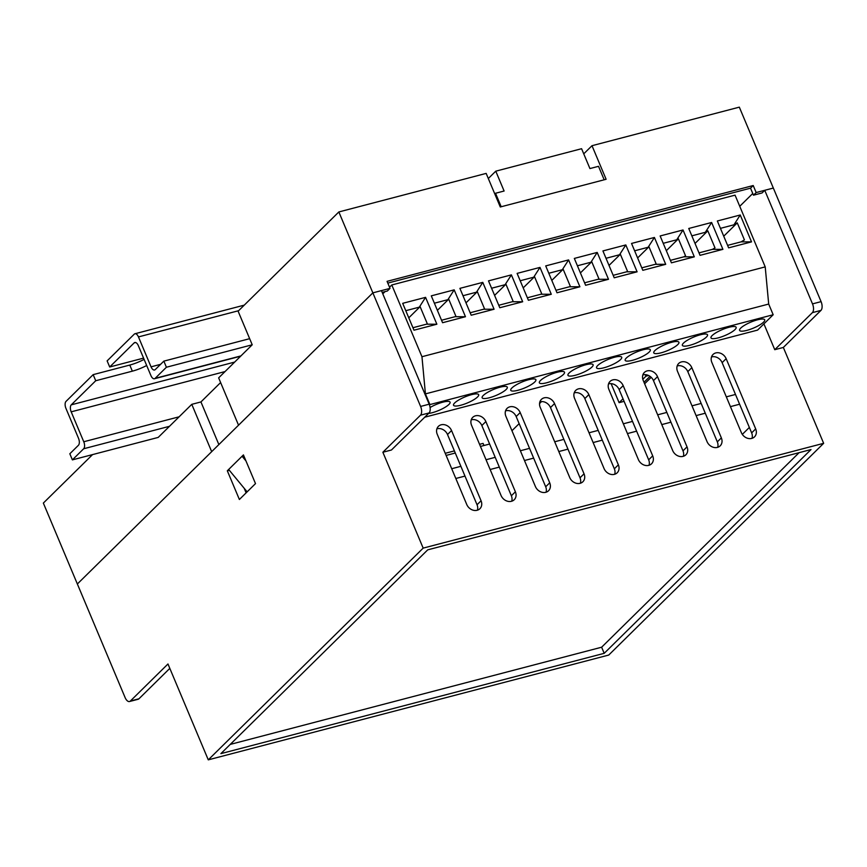 <?xml version="1.0" encoding="UTF-8"?>
<svg xmlns="http://www.w3.org/2000/svg" width="867" height="867" viewBox="0 0 867 867"><rect width="100%" height="100%" fill="white"/><g stroke="black" fill="none" stroke-linecap="round" stroke-linejoin="round"><path stroke-width="1.3" d="M763.914 323.879L774.762 349.694L812.379 312.64A6.817 3.403 -104.7 0 0 812.498 303.883L764.748 190.306L762.06 192.951L753.477 195.194L750.529 188.172L387.798 283.097L750.529 188.172L753.217 185.527L387.061 281.352L390.02 288.375L387.332 291.019L382.174 292.363M390.02 288.375L372.853 292.862L238.544 425.198L218.647 377.871L252.221 344.784L238.111 311.199L338.845 211.949L486.159 173.4L500.281 206.985L606.12 179.285L591.998 145.699L583.74 153.838M623.015 398.798L619.103 402.656L624.088 401.345M619.103 402.656L611.105 383.637M648.592 375.498L645.958 376.191L645.308 374.642M72.384 459.878L83.666 448.759A5.462 2.72 -104.7 0 0 83.763 441.758L71.192 411.836A5.462 2.72 75.3 0 1 71.278 404.835L95.728 380.743L93.159 374.642L66.033 401.378A5.462 2.72 -104.7 0 0 65.935 408.379L78.518 438.301A5.462 2.72 75.3 0 1 78.42 445.302L69.826 453.766L72.384 459.878L158.206 437.412L191.78 404.336L211.678 451.664L77.358 583.99L43.35 503.077L92.563 454.601M220.619 382.553L200.938 401.941L191.78 404.336M591.998 145.699L739.323 107.15L773.331 188.052L756.165 192.55L753.477 195.194M338.845 211.949L372.853 292.862L77.358 583.99L125.108 697.577A6.817 3.403 -104.7 0 0 129.519 701.522A6.817 3.403 -104.7 0 0 130.364 701.035L138.948 698.791A6.817 3.403 75.3 0 1 138.102 699.279L129.519 701.522M753.217 185.527L756.165 192.55M645.958 376.191L642.815 379.291M650.012 376.343L643.986 382.271M200.938 401.941L218.863 444.576M247.138 491.849L228.66 469.47L242.088 456.237L245.957 460.93M243.8 455.793L242.088 456.237M604.18 179.794L598.512 166.312L589.928 168.566L581.584 148.712L495.772 171.178L488.316 178.515M501.191 206.747L495.534 193.265L504.106 191.022L495.772 171.178M495.534 193.265L494.808 193.97M428.558 413.451A13.644 3.262 157.2 0 0 448.943 404.455A13.644 3.262 157.2 0 0 450.081 402.169A13.644 3.262 157.2 0 0 442.679 402.212A13.644 3.262 157.2 0 0 430.086 407.512M454.666 402.96A13.644 3.262 157.2 0 0 453.528 405.257A13.644 3.262 157.2 0 0 463.975 404.271A13.644 3.262 157.2 0 0 477.544 396.967A13.644 3.262 157.2 0 0 478.682 394.68A13.644 3.262 157.2 0 0 468.234 395.666A13.644 3.262 157.2 0 0 454.666 402.96M483.266 395.471A13.644 3.262 157.2 0 0 482.139 397.769A13.644 3.262 157.2 0 0 492.575 396.783A13.644 3.262 157.2 0 0 506.155 389.489A13.644 3.262 157.2 0 0 507.293 387.191A13.644 3.262 157.2 0 0 496.845 388.178A13.644 3.262 157.2 0 0 483.266 395.471M511.877 387.993A13.644 3.262 157.2 0 0 510.739 390.28A13.644 3.262 157.2 0 0 521.186 389.294A13.644 3.262 157.2 0 0 534.755 382A13.644 3.262 157.2 0 0 535.893 379.703A13.644 3.262 157.2 0 0 525.445 380.689A13.644 3.262 157.2 0 0 511.877 387.993M540.477 380.505A13.644 3.262 157.2 0 0 539.35 382.791A13.644 3.262 157.2 0 0 549.786 381.816A13.644 3.262 157.2 0 0 563.366 374.511A13.644 3.262 157.2 0 0 564.504 372.225A13.644 3.262 157.2 0 0 554.056 373.2A13.644 3.262 157.2 0 0 540.477 380.505M569.088 373.016A13.644 3.262 157.2 0 0 567.95 375.313A13.644 3.262 157.2 0 0 578.397 374.327A13.644 3.262 157.2 0 0 591.966 367.023A13.644 3.262 157.2 0 0 593.104 364.736A13.644 3.262 157.2 0 0 582.657 365.722A13.644 3.262 157.2 0 0 569.088 373.016M597.688 365.527A13.644 3.262 157.2 0 0 596.561 367.825A13.644 3.262 157.2 0 0 606.998 366.839A13.644 3.262 157.2 0 0 620.577 359.545A13.644 3.262 157.2 0 0 621.715 357.247A13.644 3.262 157.2 0 0 611.268 358.234A13.644 3.262 157.2 0 0 597.688 365.527M740.721 328.105A13.644 3.262 157.2 0 0 739.584 330.392A13.644 3.262 157.2 0 0 750.031 329.406A13.644 3.262 157.2 0 0 763.599 322.112A13.644 3.262 157.2 0 0 764.737 319.815A13.644 3.262 157.2 0 0 754.29 320.801A13.644 3.262 157.2 0 0 740.721 328.105M654.899 350.561A13.644 3.262 157.2 0 0 653.772 352.847A13.644 3.262 157.2 0 0 664.209 351.872A13.644 3.262 157.2 0 0 677.788 344.567A13.644 3.262 157.2 0 0 678.926 342.281A13.644 3.262 157.2 0 0 668.479 343.256A13.644 3.262 157.2 0 0 654.899 350.561M626.299 358.049A13.644 3.262 157.2 0 0 625.161 360.336A13.644 3.262 157.2 0 0 635.609 359.35A13.644 3.262 157.2 0 0 649.177 352.056A13.644 3.262 157.2 0 0 650.315 349.759A13.644 3.262 157.2 0 0 639.868 350.745A13.644 3.262 157.2 0 0 626.299 358.049M683.51 343.072A13.644 3.262 157.2 0 0 682.372 345.369A13.644 3.262 157.2 0 0 692.82 344.383A13.644 3.262 157.2 0 0 706.388 337.079A13.644 3.262 157.2 0 0 707.526 334.792A13.644 3.262 157.2 0 0 697.079 335.778A13.644 3.262 157.2 0 0 683.51 343.072M712.11 335.583A13.644 3.262 157.2 0 0 710.983 337.881A13.644 3.262 157.2 0 0 721.42 336.895A13.644 3.262 157.2 0 0 734.999 329.601A13.644 3.262 157.2 0 0 736.137 327.303A13.644 3.262 157.2 0 0 725.69 328.29A13.644 3.262 157.2 0 0 712.11 335.583M382.791 293.837L385.046 291.615M389.521 287.205L391.786 284.972L735.053 195.14L765.214 266.884L768.693 304.057L773.18 314.743L757.595 330.099L424.743 417.2M465.471 316.726L442.582 322.719L431.289 295.853L454.178 289.86L465.471 316.726L455.056 316.704L455.879 316.217L448.727 299.18L447.892 299.668L454.178 289.86M522.682 301.759L499.793 307.742L488.5 280.875L511.389 274.882L522.682 301.759L512.267 301.738L513.091 301.25L505.938 284.213L505.103 284.701L511.389 274.882M579.893 286.782L557.004 292.775L545.711 265.909L568.6 259.916L579.893 286.782L569.478 286.76L570.302 286.273L563.149 269.236L562.315 269.724L568.6 259.916M608.504 279.293L585.615 285.286L574.322 258.42L597.2 252.427L608.504 279.293L598.078 279.282L598.913 278.795L591.749 261.758L590.915 262.246L597.2 252.427M665.704 264.327L642.826 270.32L631.534 243.443L654.412 237.46L665.704 264.327L655.289 264.305L656.124 263.817L648.96 246.781L648.126 247.268L654.412 237.46M722.915 249.349L700.037 255.342L688.745 228.476L711.623 222.483L722.915 249.349L712.501 249.338L714.993 247.875L707.83 230.839L705.337 232.302L711.623 222.483M391.786 284.972L421.958 356.716L765.214 266.884M694.315 256.838L671.426 262.831L660.134 235.965L683.023 229.972L694.315 256.838L683.9 256.816L685.559 255.852L678.395 238.815L676.737 239.78L683.023 229.972M637.104 271.815L614.215 277.798L602.923 250.931L625.811 244.938L637.104 271.815L626.689 271.794L627.513 271.306L620.36 254.269L619.526 254.757L625.811 244.938M751.526 241.871L728.638 247.854L717.345 220.987L740.234 214.994L751.526 241.871L741.112 241.85L744.428 239.899L737.264 222.862L733.948 224.813L740.234 214.994M551.293 294.271L528.404 300.264L517.111 273.387L539.989 267.404L551.293 294.271L540.867 294.249L541.702 293.761L534.538 276.725L533.704 277.212L539.989 267.404M494.082 309.237L471.193 315.23L459.9 288.364L482.778 282.371L494.082 309.237L483.656 309.226L484.49 308.739L477.327 291.702L476.492 292.19L482.778 282.371M436.87 324.215L413.982 330.208L402.689 303.331L425.567 297.348L436.87 324.215L426.445 324.193L427.279 323.705L420.116 306.669L419.292 307.156L425.567 297.348M421.958 356.716L425.426 393.889L768.693 304.057M425.426 393.889L429.913 404.575L773.18 314.743M705.337 232.302L691.833 235.835M698.997 252.871L712.501 249.338M707.83 230.839L695.031 243.443M676.737 239.78L663.233 243.313M670.386 260.36L683.9 256.816M678.395 238.815L666.333 250.693M648.126 247.268L634.622 250.801M641.786 267.838L655.289 264.305M648.96 246.781L637.624 257.943M619.526 254.757L606.022 258.29M613.175 275.327L626.689 271.794M620.36 254.269L609.024 265.432M590.915 262.246L577.411 265.779M584.575 282.815L598.078 279.282M591.749 261.758L580.413 272.921M733.948 224.813L720.444 228.346M727.597 245.383L741.112 241.85M737.264 222.862L723.739 236.192M562.315 269.724L548.811 273.257M555.964 290.304L569.478 286.76M563.149 269.236L551.813 280.409M533.704 277.212L520.2 280.745M527.364 297.782L540.867 294.249M534.538 276.725L523.202 287.887M505.103 284.701L491.6 288.234M498.753 305.271L512.267 301.738M505.938 284.213L494.602 295.376M476.492 292.19L462.989 295.723M470.152 312.759L483.656 309.226M477.327 291.702L465.991 302.865M447.892 299.668L434.389 303.201M441.541 320.248L455.056 316.704M448.727 299.18L437.391 310.353M419.292 307.156L405.778 310.689M412.941 327.726L426.445 324.193M420.116 306.669L408.78 317.831M483.97 445.508L483.082 443.395L479.559 444.316M454.395 450.905L445.226 453.3M143.575 358.114L109.697 366.99L134.147 342.898A5.462 2.72 75.3 0 1 134.819 342.508A5.462 2.72 75.3 0 1 138.341 345.673L150.923 375.595A5.462 2.72 -104.7 0 0 154.456 378.749A5.462 2.72 -104.7 0 0 155.128 378.359L166.41 367.24L252.221 344.784M95.728 380.743L132.348 371.163A17.741 4.237 157.2 0 0 146.675 365.495M166.41 367.24L163.841 361.138L249.653 338.683M163.841 361.138L155.247 369.602A5.462 2.72 75.3 0 1 154.575 370.003A5.462 2.72 75.3 0 1 151.042 366.839L138.46 336.916A5.462 2.72 -104.7 0 0 134.938 333.752A5.462 2.72 -104.7 0 0 134.266 334.153L107.129 360.878L109.697 366.99M93.159 374.642L129.779 365.061A17.741 4.237 157.2 0 0 144.106 359.382M455.814 478.486L464.994 476.091M490.148 469.502L499.316 467.107M524.47 460.518L533.639 458.123M558.803 451.544L567.972 449.139M593.126 442.56L602.294 440.154M627.448 433.576L636.616 431.17M661.781 424.592L670.95 422.186M696.103 415.607L705.272 413.212M730.437 406.623L739.605 404.228M451.707 468.722L460.886 466.316M486.04 459.738L495.209 457.332M520.363 450.753L529.531 448.358M554.696 441.769L563.864 439.374M589.018 432.785L598.187 430.39M623.34 423.8L632.509 421.405M657.674 414.816L666.842 412.421M691.996 405.832L701.165 403.437M726.329 396.858L735.498 394.452M749.359 427.442L742.315 434.378M244.201 488.294L246.12 492.857M169.813 668.37L138.948 698.791M429.176 404.195L381.437 290.618L372.853 292.862L420.603 406.439L429.176 404.195A6.817 3.403 75.3 0 1 429.057 412.952L391.45 450.006L382.867 452.249L423.172 548.117L208.275 759.85L167.97 663.981L130.364 701.035M651.193 377.318L644.625 383.788M739.746 206.303L752.762 193.482M511.953 430.736L519.149 423.649M539.556 403.545L541.528 401.594M429.057 412.952L420.484 415.195L382.867 452.249M812.498 303.883L821.082 301.64L773.331 188.052L764.748 190.306M821.082 301.64A6.817 3.403 75.3 0 1 820.951 310.397L812.379 312.64M774.762 349.694L783.345 347.45L820.951 310.397M783.345 347.45L823.65 443.319L608.742 655.051L208.275 759.85M239.379 499.49L255.505 483.613L243.432 454.915L227.317 470.792L239.379 499.49M420.484 415.195A6.817 3.403 -104.7 0 0 420.603 406.439M427.724 549.851L220.879 753.64L604.191 653.328L811.035 449.54L427.724 549.851M423.172 548.117L823.65 443.319M618.366 464.842L588.845 394.615A8.529 7.109 45.4 0 0 575.71 390.41A8.529 7.109 45.4 0 0 574.55 398.365L604.071 468.581A8.529 7.109 45.4 0 0 617.206 472.786A8.529 7.109 45.4 0 0 618.366 464.842L614.345 468.809A8.529 7.109 -134.6 0 1 614.692 474.271M584.044 473.826L554.522 403.599A8.529 7.109 45.4 0 0 541.387 399.394A8.529 7.109 45.4 0 0 540.217 407.349L569.738 477.565A8.529 7.109 45.4 0 0 582.873 481.77A8.529 7.109 45.4 0 0 584.044 473.826L580.012 477.793A8.529 7.109 -134.6 0 1 580.37 483.255M549.721 482.811L520.2 412.584A8.529 7.109 45.4 0 0 507.065 408.379A8.529 7.109 45.4 0 0 505.894 416.323L535.416 486.55A8.529 7.109 45.4 0 0 548.551 490.755A8.529 7.109 45.4 0 0 549.721 482.811L545.69 486.777A8.529 7.109 -134.6 0 1 546.037 492.239M515.388 491.795L485.867 421.568A8.529 7.109 45.4 0 0 472.732 417.363A8.529 7.109 45.4 0 0 471.572 425.307L501.083 495.534A8.529 7.109 45.4 0 0 514.229 499.739A8.529 7.109 45.4 0 0 515.388 491.795L511.357 495.761A8.529 7.109 -134.6 0 1 511.714 501.224M481.066 500.779L451.544 430.552A8.529 7.109 45.4 0 0 438.409 426.347A8.529 7.109 45.4 0 0 437.239 434.291L466.76 504.518A8.529 7.109 45.4 0 0 479.895 508.723A8.529 7.109 45.4 0 0 481.066 500.779L477.034 504.746A8.529 7.109 -134.6 0 1 477.392 510.208M687.022 446.873L657.5 376.646A8.529 7.109 45.4 0 0 644.365 372.452A8.529 7.109 45.4 0 0 643.206 380.396L672.716 450.623A8.529 7.109 45.4 0 0 685.851 454.817A8.529 7.109 45.4 0 0 687.022 446.873L682.99 450.851A8.529 7.109 -134.6 0 1 683.348 456.302M721.355 437.889L691.833 367.673A8.529 7.109 45.4 0 0 678.698 363.468A8.529 7.109 45.4 0 0 677.528 371.412L707.049 441.639A8.529 7.109 45.4 0 0 720.184 445.844A8.529 7.109 45.4 0 0 721.355 437.889L717.323 441.867A8.529 7.109 -134.6 0 1 717.67 447.318M755.677 428.905L726.156 358.689A8.529 7.109 45.4 0 0 713.021 354.484A8.529 7.109 45.4 0 0 711.85 362.428L741.372 432.655A8.529 7.109 45.4 0 0 754.507 436.86A8.529 7.109 45.4 0 0 755.677 428.905L751.646 432.882A8.529 7.109 -134.6 0 1 752.003 438.344M652.699 455.858L623.178 385.631A8.529 7.109 45.4 0 0 610.043 381.437A8.529 7.109 45.4 0 0 608.872 389.381L638.394 459.608A8.529 7.109 45.4 0 0 651.529 463.802A8.529 7.109 45.4 0 0 652.699 455.858L648.668 459.824A8.529 7.109 -134.6 0 1 649.025 465.286M489.617 444.034L480.448 446.44M455.294 453.018L446.126 455.424M574.192 392.903A8.529 7.109 -134.6 0 1 584.824 398.592L614.345 468.809M539.87 401.887A8.529 7.109 -134.6 0 1 550.491 407.566L580.012 477.793M505.537 410.871A8.529 7.109 -134.6 0 1 516.168 416.55L545.69 486.777M471.214 419.856A8.529 7.109 -134.6 0 1 481.846 425.534L511.357 495.761M436.892 428.829A8.529 7.109 -134.6 0 1 447.513 434.519L477.034 504.746M642.848 374.934A8.529 7.109 -134.6 0 1 653.469 380.624L682.99 450.851M677.17 365.95A8.529 7.109 -134.6 0 1 687.802 371.64L717.323 441.867M711.504 356.966A8.529 7.109 -134.6 0 1 722.124 362.655L751.646 432.882M608.526 383.918A8.529 7.109 -134.6 0 1 619.146 389.608L648.668 459.824M229.321 470.272L227.317 470.792M230.254 744.406L601.633 647.216L799.103 452.661M601.633 647.216L604.191 653.328M83.666 448.759L169.488 426.304M83.763 441.758L179.133 416.799M71.192 411.836L225.03 371.575M71.278 404.835L234.675 362.07M134.147 342.898L135.588 342.519M155.128 378.359L240.939 355.903M151.042 366.839L160.59 364.335M138.46 336.916L238.598 310.711M129.779 365.061L132.348 371.163M619.146 389.608L623.178 385.631M722.124 362.655L726.156 358.689M687.802 371.64L691.833 367.673M653.469 380.624L657.5 376.646M447.513 434.519L451.544 430.552M481.846 425.534L485.867 421.568M516.168 416.55L520.2 412.584M550.491 407.566L554.522 403.599M584.824 398.592L588.845 394.615M154.456 378.749L240.636 356.196M134.938 333.752L244.256 305.141"/></g></svg>
